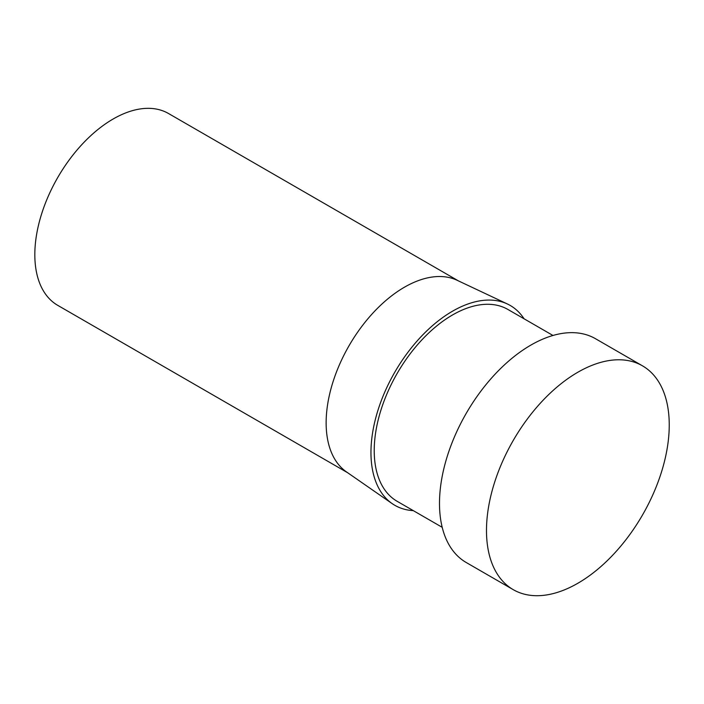 <?xml version="1.0" encoding="UTF-8"?>
<svg xmlns="http://www.w3.org/2000/svg" width="704" height="704" viewBox="0 0 704 704"><rect width="100%" height="100%" fill="white"/><g stroke="black" fill="none" stroke-linecap="round" stroke-linejoin="round"><path stroke-width="1.06" d="M413.318 510.646A115.377 66.616 -60 0 1 392.154 503.606L346.482 471.918A110.766 63.95 -60 0 1 332.842 382.378A110.766 63.95 -60 0 1 404.457 287.197A110.766 63.95 -60 0 1 457.125 280.28L507.399 303.987A115.377 66.616 -60 0 1 524.084 318.798M347.75 472.789L57.763 305.369A110.766 63.95 -60 0 1 40.788 216.612A110.766 63.95 -60 0 1 113.142 119.002A110.766 63.95 -60 0 1 168.529 113.52L458.515 280.94M392.154 503.606A115.377 66.616 -60 0 1 377.942 410.335A115.377 66.616 -60 0 1 452.549 311.186A115.377 66.616 -60 0 1 507.399 303.987M442.209 527.322L397.162 501.318A110.766 63.95 -60 0 1 380.186 412.562A110.766 63.95 -60 0 1 452.549 314.952A110.766 63.95 -60 0 1 507.927 309.47L552.974 335.474M577.861 583.255A129.228 74.606 -60 0 1 513.251 589.662A129.228 74.606 -60 0 1 493.442 486.112A129.228 74.606 -60 0 1 577.861 372.231A129.228 74.606 -60 0 1 642.479 365.834A129.228 74.606 -60 0 1 662.288 469.383A129.228 74.606 -60 0 1 577.861 583.255M513.251 589.662L466.259 562.531A129.228 74.606 -60 0 1 446.45 458.973A129.228 74.606 -60 0 1 530.869 345.101A129.228 74.606 -60 0 1 595.478 338.703L642.479 365.834"/></g></svg>
